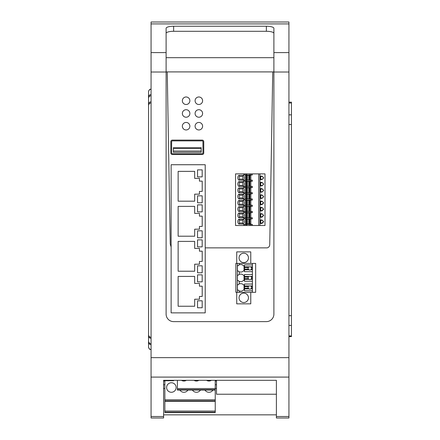 <?xml version="1.0" encoding="UTF-8"?>
<svg xmlns="http://www.w3.org/2000/svg" width="440" height="440" viewBox="0 0 440 440"><rect width="100%" height="100%" fill="white"/><g stroke="black" fill="none" stroke-linecap="round" stroke-linejoin="round"><path stroke-width="0.66" d="M202.197 154.523L172.381 154.523A1.557 1.557 0 0 1 170.825 152.972L170.825 141.647A1.557 1.557 0 0 1 172.381 140.096L202.197 140.096A1.557 1.557 0 0 1 203.753 141.647L203.753 152.972A1.557 1.557 0 0 1 202.197 154.523M273.895 71.907L272.756 71.907L269.753 244.101C269.808 246.081 268.972 247.335 267.245 247.863L205.211 247.863M272.756 71.907L166.106 71.907M171.121 246.983L170.247 244.101L167.244 71.907M171.121 312.868L171.121 164.731L205.211 164.731L205.211 312.868L171.121 312.868M252.335 173.877L264.996 173.877L264.996 225.511L235.543 225.511L235.543 173.877L243.716 173.877L243.716 175.005L252.335 175.005L252.335 173.877L243.716 173.877M202.604 126.203A3.762 3.762 0 0 0 198.847 122.441A3.762 3.762 0 0 0 195.085 126.203A3.762 3.762 0 0 0 198.847 129.96A3.762 3.762 0 0 0 202.604 126.203M202.604 113.471A3.762 3.762 0 0 0 198.847 109.709A3.762 3.762 0 0 0 195.085 113.471A3.762 3.762 0 0 0 198.847 117.227A3.762 3.762 0 0 0 202.604 113.471M202.604 100.733A3.762 3.762 0 0 0 198.847 96.976A3.762 3.762 0 0 0 195.085 100.733A3.762 3.762 0 0 0 198.847 104.495A3.762 3.762 0 0 0 202.604 100.733M189.871 100.733A3.762 3.762 0 0 0 186.109 96.976A3.762 3.762 0 0 0 182.353 100.733A3.762 3.762 0 0 0 186.109 104.495A3.762 3.762 0 0 0 189.871 100.733M189.871 113.471A3.762 3.762 0 0 0 186.109 109.709A3.762 3.762 0 0 0 182.353 113.471A3.762 3.762 0 0 0 186.109 117.227A3.762 3.762 0 0 0 189.871 113.471M189.871 126.203A3.762 3.762 0 0 0 186.109 122.441A3.762 3.762 0 0 0 182.353 126.203A3.762 3.762 0 0 0 186.109 129.96A3.762 3.762 0 0 0 189.871 126.203M178.139 276.408L194.684 276.408L194.684 283.426L199.447 283.426L199.447 286.187L202.202 286.187L202.202 296.461L199.447 296.461L199.447 299.222L194.684 299.222L194.684 306.24L178.139 306.24L178.139 276.408M199.447 261.443L199.447 264.204L194.684 264.204L194.684 271.221L178.139 271.221L178.139 241.389L194.684 241.389L194.684 248.413L199.447 248.413L199.447 251.169L202.202 251.169L202.202 261.443L199.447 261.443L202.202 261.443M199.447 213.395L199.447 216.15L202.202 216.15L202.202 226.43L199.447 226.43L199.447 229.185L194.684 229.185L194.684 236.203L178.139 236.203L178.139 206.377L194.684 206.377L194.684 213.395L199.447 213.395M199.447 191.411L199.447 194.167L194.684 194.167L194.684 201.185L178.139 201.185L178.139 171.358L194.684 171.358L194.684 178.376L199.447 178.376L199.447 181.132L202.202 181.132L202.202 191.411L199.447 191.411L202.202 191.411M202.18 176.875L202.18 169.879L197.544 169.879L197.544 176.875L202.18 176.875L197.544 176.875M202.18 202.791L202.18 195.822L197.544 195.822L197.544 202.791L202.18 202.791L197.544 202.791M202.18 211.865L202.18 204.87L197.544 204.87L197.544 211.865L202.18 211.865L197.544 211.865M202.18 237.782L202.18 230.813L197.544 230.813L197.544 237.782L202.18 237.782L197.544 237.782M202.18 246.857L202.18 239.861L197.544 239.861L197.544 246.857L202.18 246.857L197.544 246.857M202.18 272.773L202.18 265.804L197.544 265.804L197.544 272.773L202.18 272.773L197.544 272.773M202.18 281.848L202.18 274.857L197.544 274.857L197.544 281.848L202.18 281.848L197.544 281.848M202.18 307.769L202.18 300.8L197.544 300.8L197.544 307.769L202.18 307.769L197.544 307.769M259.98 173.877L259.98 225.511M260.304 185.878L260.304 182.369L261.932 182.369L263.687 184.124L261.932 185.878L260.304 185.878L260.684 185.504L260.684 182.749L260.304 182.369M260.304 192.148L260.304 188.639L261.932 188.639L263.687 190.394L261.932 192.148L260.304 192.148L260.684 191.769L260.684 189.013L260.304 188.639M260.304 198.413L260.304 194.904L261.932 194.904L263.687 196.658L261.932 198.413L260.304 198.413L260.684 198.038L260.684 195.278L260.304 194.904M260.304 204.677L260.304 201.168L261.932 201.168L263.687 202.923L261.932 204.677L260.304 204.677L260.684 204.303L260.684 201.548L260.304 201.168M260.304 210.947L260.304 207.438L261.932 207.438L263.687 209.193L261.932 210.947L260.304 210.947L260.684 210.568L260.684 207.812L260.304 207.438M260.304 217.212L260.304 213.703L261.932 213.703L263.687 215.457L261.932 217.212L260.304 217.212L260.684 216.838L260.684 214.077L260.304 213.703M260.304 179.614L260.304 176.105L261.932 176.105L263.687 177.859L261.932 179.614L260.304 179.614L260.684 179.234L260.684 176.479L260.304 176.105M260.304 223.476L260.304 219.967L261.932 219.967L263.687 221.722L261.932 223.476L260.304 223.476L260.684 223.102L260.684 220.347L260.304 219.967M258.726 173.877L258.726 225.511M243.282 180.142A3.256 3.256 0 0 0 243.282 175.379L238.832 175.379A3.256 3.256 0 0 0 238.832 180.142L243.282 180.142L242.341 179.135A1.881 1.881 0 0 0 242.341 176.391L243.282 175.379M243.282 186.412A3.256 3.256 0 0 0 243.282 181.649L238.832 181.649A3.256 3.256 0 0 0 238.832 186.412L243.282 186.412L242.341 185.405A1.881 1.881 0 0 0 242.341 182.655L243.282 181.649M243.282 192.676A3.256 3.256 0 0 0 243.282 187.913L238.832 187.913A3.256 3.256 0 0 0 238.832 192.676L243.282 192.676L242.341 191.67A1.881 1.881 0 0 0 242.341 188.92L243.282 187.913M243.282 198.941A3.256 3.256 0 0 0 243.282 194.183L238.832 194.183A3.256 3.256 0 0 0 238.832 198.941L243.282 198.941L242.341 197.934A1.881 1.881 0 0 0 242.341 195.19L243.282 194.183M243.282 205.211A3.256 3.256 0 0 0 243.282 200.448L238.832 200.448A3.256 3.256 0 0 0 238.832 205.211L243.282 205.211L242.341 204.204A1.881 1.881 0 0 0 242.341 201.454L243.282 200.448M243.282 211.475A3.256 3.256 0 0 0 243.282 206.712L238.832 206.712A3.256 3.256 0 0 0 238.832 211.475L243.282 211.475L242.341 210.469A1.881 1.881 0 0 0 242.341 207.719L243.282 206.712M243.282 217.745A3.256 3.256 0 0 0 243.282 212.982L238.832 212.982A3.256 3.256 0 0 0 238.832 217.745L243.282 217.745L242.341 216.733A1.881 1.881 0 0 0 242.341 213.989L243.282 212.982M243.282 224.01A3.256 3.256 0 0 0 243.282 219.247L238.832 219.247A3.256 3.256 0 0 0 238.832 224.01L243.282 224.01L242.341 223.003A1.881 1.881 0 0 0 242.341 220.253L243.282 219.247M251.081 225.511L251.081 224.384L252.335 224.384L252.335 225.511M251.081 224.384L244.855 224.384L244.855 225.511M243.716 225.511L243.716 224.384L244.855 224.384M251.081 173.877L251.081 175.005M172.425 140.894A0.803 0.803 0 0 0 171.622 141.697L171.622 152.922A0.803 0.803 0 0 0 172.425 153.725L202.153 153.725A0.803 0.803 0 0 0 202.956 152.922L202.956 141.697A0.803 0.803 0 0 0 202.153 140.894L172.425 140.894M273.895 33.341A7.519 2.052 180 0 0 266.371 31.29L173.63 31.29L173.63 26.246A7.519 2.052 180 0 0 166.106 28.298L166.106 314.1A7.519 7.519 0 0 0 173.63 321.618L266.371 321.618A7.519 7.519 0 0 0 273.895 314.1L273.895 52.602L288.932 52.602L288.932 418L276.397 418L276.397 416.515L288.932 416.515M173.63 26.246L266.371 26.246A7.519 2.052 180 0 1 273.895 28.298L273.895 52.602M250.767 263.412L250.767 251.884L236.731 251.884L236.731 263.412M236.731 292.314L236.731 303.842L250.767 303.842L250.767 292.314M252.401 292.314L255.657 292.314L255.657 263.412L252.401 263.412L252.401 292.314L237.358 292.314L237.358 263.412L252.401 263.412M237.358 263.412L235.857 263.412L235.857 292.314L237.358 292.314M166.106 33.341A7.519 2.052 180 0 1 173.63 31.29M202.202 296.461L199.447 296.461M199.447 299.222L194.684 299.222M194.684 306.24L178.139 306.24M199.447 264.204L194.684 264.204M194.684 271.221L178.139 271.221M202.202 226.43L199.447 226.43M199.447 229.185L194.684 229.185M194.684 236.203L178.139 236.203M199.447 194.167L194.684 194.167M194.684 201.185L178.139 201.185M260.684 182.749L261.932 182.749A1.381 1.381 0 0 1 263.312 184.124A1.381 1.381 0 0 1 261.932 185.504L260.684 185.504M260.684 189.013L261.932 189.013A1.381 1.381 0 0 1 263.312 190.394A1.381 1.381 0 0 1 261.932 191.769L260.684 191.769M260.684 195.278L261.932 195.278L260.684 195.278M263.312 196.658A1.381 1.381 0 0 0 261.932 195.278A1.381 1.381 0 0 1 263.312 196.658A1.381 1.381 0 0 1 261.932 198.038A1.381 1.381 0 0 0 263.312 196.658M261.932 198.413L261.932 198.038L260.684 198.038M260.684 201.548L261.932 201.548L260.684 201.548M263.312 202.923A1.381 1.381 0 0 0 261.932 201.548A1.381 1.381 0 0 1 263.312 202.923L261.932 204.303L260.684 204.303M260.684 207.812L261.932 207.812L260.684 207.812M263.312 209.193A1.381 1.381 0 0 0 261.932 207.812A1.381 1.381 0 0 1 263.312 209.193L261.932 210.568L260.684 210.568M260.684 214.077L261.932 214.077A1.381 1.381 0 0 1 263.312 215.457A1.381 1.381 0 0 0 261.932 214.077L261.932 213.703M260.684 216.838L261.932 216.838L263.312 215.457M260.684 176.479L261.932 176.479A1.381 1.381 0 0 1 263.312 177.859A1.381 1.381 0 0 1 261.932 179.234L260.684 179.234M260.684 220.347L261.932 220.347L260.684 220.347M263.312 221.722A1.381 1.381 0 0 0 261.932 220.347A1.381 1.381 0 0 1 263.312 221.722L261.932 223.102L260.684 223.102M244.855 211.475L243.716 211.475L243.716 212.603L252.335 212.603L252.335 211.475L244.855 211.475L244.855 212.603M244.855 205.211L243.716 205.211L243.716 206.338L252.335 206.338L252.335 205.211L244.855 205.211L244.855 206.338M244.855 198.941L243.716 198.941L243.716 200.073L252.335 200.073L252.335 198.941L244.855 198.941L244.855 200.073M244.855 192.676L243.716 192.676L243.716 193.804L252.335 193.804L252.335 192.676L244.855 192.676L244.855 193.804M244.855 186.412L243.716 186.412L243.716 187.539L252.335 187.539L252.335 186.412L244.855 186.412L244.855 187.539M244.855 180.142L243.716 180.142L243.716 181.269L252.335 181.269L252.335 180.142L244.855 180.142L244.855 181.269M246.252 175.257L250.833 175.257L250.833 180.021L245.57 180.021L245.57 175.257L246.252 175.257L246.252 180.021M246.252 181.522L250.833 181.522L250.833 186.285L245.57 186.285L245.57 181.522L246.252 181.522L246.252 186.285M246.252 187.787L250.833 187.787L250.833 192.549L245.57 192.549L245.57 187.787L246.252 187.787L246.252 192.549M246.252 194.056L250.833 194.056L250.833 198.82L245.57 198.82L245.57 194.056L246.252 194.056L246.252 198.82M246.252 200.321L250.833 200.321L250.833 205.084L245.57 205.084L245.57 200.321L246.252 200.321L246.252 205.084M246.252 206.586L250.833 206.586L250.833 211.349L245.57 211.349L245.57 206.586L246.252 206.586L246.252 211.349M246.252 212.856L250.833 212.856L250.833 217.619L245.57 217.619L245.57 212.856L246.252 212.856L246.252 217.619M244.855 217.745L243.716 217.745L243.716 218.873L252.335 218.873L252.335 217.745L244.855 217.745L244.855 218.873M246.252 219.12L250.833 219.12L250.833 223.883L245.57 223.883L245.57 219.12L246.252 219.12L246.252 223.883M288.932 52.602L288.932 22L151.069 22L151.069 418L163.603 418L163.603 380.325L276.397 380.325L276.397 416.515M239.052 257.901A4.703 4.703 0 0 1 243.749 253.198A4.703 4.703 0 0 1 248.452 257.901A4.703 4.703 0 0 1 243.749 262.598A4.703 4.703 0 0 1 239.052 257.901M239.052 297.831A4.703 4.703 0 0 1 243.749 293.128A4.703 4.703 0 0 1 248.452 297.831A4.703 4.703 0 0 1 243.749 302.527A4.703 4.703 0 0 1 239.052 297.831M239.299 263.412L239.299 264.841A3.762 3.762 0 0 1 243.546 265.804L244.046 265.804L244.046 270.82L243.546 270.82A3.762 3.762 0 0 1 239.299 271.783L239.299 274.389A3.762 3.762 0 0 1 243.546 275.358L244.046 275.358L244.046 280.368L243.546 280.368A3.762 3.762 0 0 1 239.299 281.336L239.299 283.943A3.762 3.762 0 0 1 243.546 284.906L244.046 284.906L244.046 289.922L243.546 289.922A3.762 3.762 0 0 1 238.992 290.741M239.299 264.841L237.441 265.804L237.441 270.82L239.299 271.783A3.762 3.762 0 0 1 239.036 271.662M239.299 283.943L237.441 284.906L237.441 289.922L239.299 290.884L239.299 292.314M239.299 274.389L237.441 275.358L237.441 280.368L239.299 281.336A3.762 3.762 0 0 1 239.036 281.215M261.932 185.878L261.932 185.504A1.381 1.381 0 0 0 263.312 184.124A1.381 1.381 0 0 0 261.932 182.749L261.932 182.369M261.932 192.148L261.932 191.769A1.381 1.381 0 0 0 263.312 190.394A1.381 1.381 0 0 0 261.932 189.013L261.932 188.639M261.932 179.614L261.932 179.234A1.381 1.381 0 0 0 263.312 177.859A1.381 1.381 0 0 0 261.932 176.479L261.932 176.105M251.081 211.475L251.081 212.603M251.081 205.211L251.081 206.338M251.081 198.941L251.081 200.073M251.081 192.676L251.081 193.804M251.081 186.412L251.081 187.539M251.081 180.142L251.081 181.269M249.898 175.257L249.898 180.021M249.414 175.257L249.414 180.021M246.736 175.257L246.736 180.021M242.341 176.391L239.773 176.391A1.881 1.881 0 0 0 239.773 179.135L242.341 179.135M239.773 179.135L238.832 180.142M239.773 176.391L238.832 175.379M249.898 181.522L249.898 186.285M249.414 181.522L249.414 186.285M246.736 181.522L246.736 186.285M242.341 182.655L239.773 182.655A1.881 1.881 0 0 0 239.773 185.405L242.341 185.405M239.773 185.405L238.832 186.412M239.773 182.655L238.832 181.649M249.898 187.787L249.898 192.549M249.414 187.787L249.414 192.549M246.736 187.787L246.736 192.549M242.341 188.92L239.773 188.92A1.881 1.881 0 0 0 239.773 191.67L242.341 191.67M239.773 191.67L238.832 192.676M239.773 188.92L238.832 187.913M249.898 194.056L249.898 198.82M249.414 194.056L249.414 198.82M246.736 194.056L246.736 198.82M242.341 195.19L239.773 195.19A1.881 1.881 0 0 0 239.773 197.934L242.341 197.934M239.773 197.934L238.832 198.941M239.773 195.19L238.832 194.183M249.898 200.321L249.898 205.084M249.414 200.321L249.414 205.084M246.736 200.321L246.736 205.084M242.341 201.454L239.773 201.454A1.881 1.881 0 0 0 239.773 204.204L242.341 204.204M239.773 204.204L238.832 205.211M239.773 201.454L238.832 200.448M249.898 206.586L249.898 211.349M249.414 206.586L249.414 211.349M246.736 206.586L246.736 211.349M242.341 207.719L239.773 207.719A1.881 1.881 0 0 0 239.773 210.469L242.341 210.469M239.773 210.469L238.832 211.475M239.773 207.719L238.832 206.712M249.898 212.856L249.898 217.619M249.414 212.856L249.414 217.619M246.736 212.856L246.736 217.619M242.341 213.989L239.773 213.989A1.881 1.881 0 0 0 239.773 216.733L242.341 216.733M239.773 216.733L238.832 217.745M239.773 213.989L238.832 212.982M251.081 217.745L251.081 218.873M249.898 219.12L249.898 223.883M249.414 219.12L249.414 223.883M246.736 219.12L246.736 223.883M242.341 220.253L239.773 220.253A1.881 1.881 0 0 0 239.773 223.003L242.341 223.003M239.773 223.003L238.832 224.01M239.773 220.253L238.832 219.247M252.296 264.952L244.475 264.952L244.475 271.673L252.296 271.673M237.941 265.804A3.762 3.762 0 0 1 238.486 265.309M238.387 271.244A3.762 3.762 0 0 1 237.941 270.82M237.941 275.358A3.762 3.762 0 0 1 238.486 274.857M238.387 280.791A3.762 3.762 0 0 1 237.941 280.368M237.941 284.906A3.762 3.762 0 0 1 238.486 284.405M238.398 290.356A3.762 3.762 0 0 1 237.941 289.922M252.296 284.053L244.475 284.053L244.475 290.774L252.296 290.774M252.296 274.505L244.475 274.505L244.475 281.221L252.296 281.221M201.201 152.273L173.377 152.273L173.377 147.659L201.201 147.659L201.201 152.273M163.603 414.843L276.397 414.843M151.069 102.977C149.523 103.153 148.687 104.022 148.561 105.584L148.561 104.418C148.687 102.856 149.523 101.987 151.069 101.811M151.069 95.722C149.523 95.904 148.687 96.767 148.561 98.329L148.561 97.163C148.687 95.601 149.523 94.732 151.069 94.556M148.561 91.691L148.561 347.05M151.069 89.243C149.545 89.392 148.709 90.228 148.561 91.757M151.069 349.503C149.545 349.349 148.709 348.513 148.561 346.99M151.069 343.668C149.529 343.502 148.693 342.639 148.561 341.088L148.561 342.111C148.693 343.662 149.529 344.526 151.069 344.696M151.069 337.293C149.529 337.123 148.693 336.264 148.561 334.714L148.561 335.736C148.693 337.288 149.529 338.151 151.069 338.322M244.475 266.832L252.296 266.832M244.475 269.791L248.924 269.791A1.755 1.755 0 0 0 250.811 269.791L251.449 269.065A1.755 1.755 0 0 0 251.449 267.559L250.811 266.832A1.755 1.755 0 0 1 251.449 267.559L252.296 267.559M252.296 269.791L250.811 269.791A1.755 1.755 0 0 0 251.449 269.065L252.296 269.065M244.475 276.386L252.296 276.386M244.475 279.339L248.924 279.339A1.755 1.755 0 0 0 250.811 279.339L251.449 278.614A1.755 1.755 0 0 0 251.449 277.112L250.811 276.386A1.755 1.755 0 0 1 251.449 277.112L252.296 277.112M252.296 279.339L250.811 279.339A1.755 1.755 0 0 0 251.449 278.614L252.296 278.614M244.475 285.934L252.296 285.934M244.475 288.893L248.924 288.893A1.755 1.755 0 0 0 250.811 288.893L251.449 288.167A1.755 1.755 0 0 0 251.449 286.66L250.811 285.934A1.755 1.755 0 0 1 251.449 286.66L252.296 286.66M252.296 288.893L250.811 288.893A1.755 1.755 0 0 0 251.449 288.167L252.296 288.167M244.475 267.559L248.281 267.559A1.755 1.755 0 0 0 248.281 269.065L248.924 269.791A1.755 1.755 0 0 1 248.281 269.065L244.475 269.065M248.924 266.832L248.281 267.559A1.755 1.755 0 0 1 248.924 266.832M244.475 286.66L248.281 286.66A1.755 1.755 0 0 0 248.281 288.167L248.924 288.893A1.755 1.755 0 0 1 248.281 288.167L244.475 288.167M248.924 285.934L248.281 286.66A1.755 1.755 0 0 1 248.924 285.934M244.475 277.112L248.281 277.112A1.755 1.755 0 0 0 248.281 278.614L248.924 279.339A1.755 1.755 0 0 1 248.281 278.614L244.475 278.614M248.924 276.386L248.281 277.112A1.755 1.755 0 0 1 248.924 276.386M201.201 151.019L173.377 151.019M201.201 148.615L173.377 148.615M216.491 380.325L216.491 394.229L276.397 394.229L276.397 380.325M163.603 380.325L163.603 380.974L164.857 380.974M148.561 105.584L148.561 334.714M148.561 98.329L148.561 341.088M216.491 380.974L215.237 380.974M216.491 384.731L215.237 384.731M164.857 384.731L163.603 384.731M164.857 388.493L163.603 388.493M216.491 388.493L215.237 388.493M288.932 102.146L291.44 102.146L291.44 336.6L288.932 336.6M215.237 380.325L215.237 412.555L164.857 412.555L164.857 412.165L215.237 412.165M164.857 380.325L164.857 412.165M215.237 390.043L177.386 390.043L177.386 389.653L215.237 389.653M177.386 380.325L177.386 389.653M173.63 380.325L173.63 380.749L164.857 380.749M215.237 411.054L164.857 411.054M215.237 388.542L177.386 388.542M198.924 380.325A4.763 4.763 0 0 1 193.952 380.325M186.389 380.325A4.763 4.763 0 0 1 181.423 380.325M211.453 380.325A4.763 4.763 0 0 1 206.487 380.325M215.237 399.795L164.857 399.795M166.612 387.514A4.763 4.763 0 0 1 171.375 382.75A4.763 4.763 0 0 1 176.132 387.514A4.763 4.763 0 0 1 171.375 392.277A4.763 4.763 0 0 1 166.612 387.514M200.47 390.043A4.763 4.763 0 0 1 192.406 390.043M213.004 390.043A4.763 4.763 0 0 1 204.936 390.043M187.941 390.043A4.763 4.763 0 0 1 179.872 390.043M164.857 401.302L215.237 401.302M164.857 400.906L215.237 400.906M273.895 57.684L166.106 57.684M249.827 224.384L249.827 225.511M246.67 224.384L246.67 225.511M246.103 224.384L246.103 225.511M244.855 173.877L244.855 175.005M246.103 173.877L246.103 175.005M246.67 173.877L246.67 175.005M249.827 173.877L249.827 175.005M261.932 194.904L261.932 195.278M261.932 201.168L261.932 201.548M261.932 204.303L261.932 204.677M261.932 207.438L261.932 207.812M261.932 210.568L261.932 210.947M261.932 216.838L261.932 217.212M261.932 219.967L261.932 220.347M261.932 223.102L261.932 223.476M151.069 72.017L166.106 72.017M151.069 357.66L288.932 357.66M273.895 72.017L288.932 72.017M151.069 23.903L288.932 23.903M151.069 52.602L166.106 52.602M266.371 31.29L266.371 26.246M246.103 211.475L246.103 212.603M246.67 211.475L246.67 212.603M249.827 211.475L249.827 212.603M246.103 205.211L246.103 206.338M246.67 205.211L246.67 206.338M249.827 205.211L249.827 206.338M246.103 198.941L246.103 200.073M246.67 198.941L246.67 200.073M249.827 198.941L249.827 200.073M246.103 192.676L246.103 193.804M246.67 192.676L246.67 193.804M249.827 192.676L249.827 193.804M246.103 186.412L246.103 187.539M246.67 186.412L246.67 187.539M249.827 186.412L249.827 187.539M246.103 180.142L246.103 181.269M246.67 180.142L246.67 181.269M249.827 180.142L249.827 181.269M248.804 175.257L248.804 180.021M247.346 175.257L247.346 180.021M248.804 181.522L248.804 186.285M247.346 181.522L247.346 186.285M248.804 187.787L248.804 192.549M247.346 187.787L247.346 192.549M248.804 194.056L248.804 198.82M247.346 194.056L247.346 198.82M248.804 200.321L248.804 205.084M247.346 200.321L247.346 205.084M248.804 206.586L248.804 211.349M247.346 206.586L247.346 211.349M248.804 212.856L248.804 217.619M247.346 212.856L247.346 217.619M246.103 217.745L246.103 218.873M246.67 217.745L246.67 218.873M249.827 217.745L249.827 218.873M248.804 219.12L248.804 223.883M247.346 219.12L247.346 223.883M151.069 377.091L288.932 377.091M151.069 416.515L163.603 416.515M291.44 124.52L288.932 124.52M291.44 315.661L288.932 315.661M288.932 114.835L291.44 114.835M291.44 103.004L288.932 103.004M288.932 335.923L291.44 335.923M291.44 325.435L288.932 325.435M151.069 89.15C150.326 89.634 149.754 88.231 148.561 91.658M151.069 349.591C150.326 349.113 149.754 350.515 148.561 347.089"/></g></svg>
